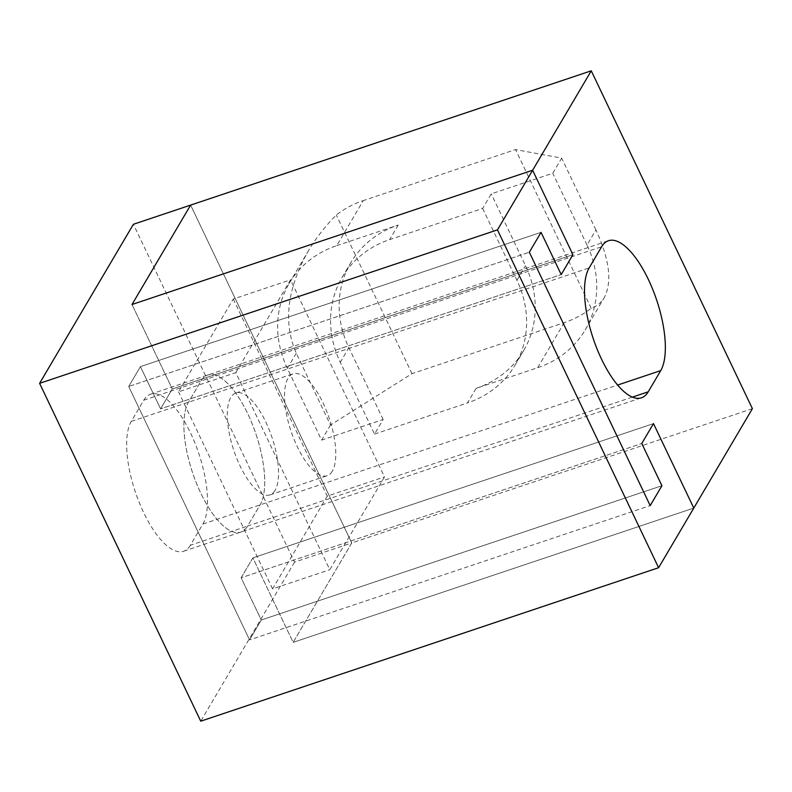 <?xml version="1.0" encoding="UTF-8"?>
<svg xmlns="http://www.w3.org/2000/svg" width="792" height="792" viewBox="0 0 792 792"><rect width="100%" height="100%" fill="white"/><g stroke="black" fill="none" stroke-linecap="round" stroke-linejoin="round"><path stroke-width="0.59" stroke-dasharray="3.96 2.97" d="M235.798 372.626L290.506 279.843L384.506 476.923L329.799 569.705L235.798 372.626L178.556 391.812L233.274 299.029L290.506 279.843M233.274 299.029L327.274 496.109L384.506 476.923M327.274 496.109L272.567 588.882L329.799 569.705M272.567 588.882L178.556 391.812M332.303 471.23A53.727 20.166 -108.5 0 1 327.225 475.715A53.727 20.166 -108.5 0 1 291.03 431.185A53.727 20.166 -108.5 0 1 293.08 373.834A53.727 20.166 -108.5 0 1 326.363 410.454A53.727 20.166 -108.5 0 1 332.303 471.23M275.072 490.406A53.727 20.166 -108.5 0 1 269.993 494.901A53.727 20.166 -108.5 0 1 233.798 450.371A53.727 20.166 -108.5 0 1 235.848 393.01A53.727 20.166 -108.5 0 1 269.132 429.64A53.727 20.166 -108.5 0 1 275.072 490.406M752.4 408.662L351.767 542.946L293.149 642.352L693.782 508.078L293.149 642.352L252.866 557.895L653.489 423.611L252.866 557.895L241.144 577.774L641.768 443.49L241.144 577.774L261.281 620.007L661.914 485.724L261.281 620.007L249.559 639.887L650.192 505.603L249.559 639.887L128.7 386.506L529.333 252.222L128.7 386.506L140.422 366.617L160.568 408.85L172.29 388.971L132.007 304.504L172.29 388.971L572.923 254.687L172.29 388.971L160.568 408.85L561.201 274.567L160.568 408.85L140.422 366.617L541.055 232.343L140.422 366.617L128.7 386.506L249.559 639.887L261.281 620.007L241.144 577.774L252.866 557.895L293.149 642.352L351.767 542.946L190.625 205.098L351.767 542.946L294.535 562.132L133.393 224.285M190.357 545.272A71.636 26.888 -108.5 0 1 183.586 551.262A71.636 26.888 -108.5 0 1 139.204 502.425A71.636 26.888 -108.5 0 1 131.274 421.393L143.778 400.188A71.636 26.888 -108.5 0 1 150.559 394.208A71.636 26.888 -108.5 0 1 194.941 443.035A71.636 26.888 -108.5 0 1 202.861 524.066L190.357 545.272L247.589 526.086A71.636 26.888 -108.5 0 1 240.817 532.076A71.636 26.888 -108.5 0 1 196.436 483.239A71.636 26.888 -108.5 0 1 188.506 402.217L201.01 381.002A71.636 26.888 -108.5 0 1 207.791 375.022A71.636 26.888 -108.5 0 1 252.173 423.859A71.636 26.888 -108.5 0 1 260.103 504.88L247.589 526.086A71.636 26.888 -108.5 0 1 240.817 532.076A71.636 26.888 -108.5 0 1 196.436 483.239A71.636 26.888 -108.5 0 1 188.506 402.217L201.01 381.002A71.636 26.888 -108.5 0 1 207.791 375.022A71.636 26.888 -108.5 0 1 252.173 423.859A71.636 26.888 -108.5 0 1 260.103 504.88L247.589 526.086L632.432 397.099M294.535 562.132L200.742 721.185M374.527 434.085L467.527 402.91L476.131 388.337L537.659 367.716A105.831 93.268 -149.5 0 0 585.169 329.967A105.831 93.268 -149.5 0 0 587.011 245.045L595.921 229.928C609.592 259.618 612.345 282.209 604.187 297.723C601.148 302.821 596.831 306.326 591.208 308.246A105.831 93.268 30.5 0 1 564.231 322.651L411.988 373.675L330.512 425.017L296.267 353.222C283.011 322.839 286.991 288.823 308.217 251.153C315.85 238.263 325.215 226.205 336.313 215.008A105.831 93.268 30.5 0 1 363.29 200.594L336.719 245.668A105.831 93.268 -149.5 0 0 289.199 283.407A105.831 93.268 -149.5 0 0 287.357 368.339L321.602 440.124L383.13 419.503L374.527 434.085L340.283 362.291A105.831 93.268 30.5 0 1 342.134 277.368A105.831 93.268 30.5 0 1 389.644 239.62L482.645 208.454L491.248 193.872L552.767 173.25L561.686 158.143L515.533 149.569L363.29 200.594M482.645 208.454L516.889 280.239A105.831 93.268 30.5 0 1 515.048 365.171A105.831 93.268 30.5 0 1 467.527 402.91M476.131 388.337A105.831 93.268 -149.5 0 0 523.641 350.589A105.831 93.268 -149.5 0 0 525.492 265.667L491.248 193.872M336.719 245.668L398.247 225.047A105.831 93.268 -149.5 0 0 350.727 262.786A105.831 93.268 -149.5 0 0 348.886 347.718L340.283 362.291M330.512 425.017L321.602 440.124M595.921 229.928L561.686 158.143M591.208 308.246L515.533 149.569M587.011 245.045L552.767 173.25M383.13 419.503L348.886 347.718M411.988 373.675L336.313 215.008M202.861 524.066L617.651 385.041M143.778 400.188L601.643 246.728M131.274 421.393L589.139 267.934M296.267 353.222L287.357 368.339M537.659 367.716L564.231 322.651M516.889 280.239L525.492 265.667M398.247 225.047L389.644 239.62M269.993 494.901L327.225 475.715M235.848 393.01L293.08 373.834M150.559 394.208L608.414 240.738M183.586 551.262L641.441 397.792M289.199 283.407L308.217 251.153M585.169 329.967L604.187 297.723M515.048 365.171L523.641 350.589M342.134 277.368L350.727 262.786"/><path stroke-width="1.19" d="M541.055 232.343L561.201 274.567L572.923 254.687L532.63 170.23L132.007 304.504L190.625 205.098L133.393 224.285L39.6 383.338L497.465 229.868L591.258 70.815L190.625 205.098L132.007 304.504L532.63 170.23L572.923 254.687L561.201 274.567L541.055 232.343L529.333 252.222L541.055 232.343M497.465 229.868L658.607 567.716L200.742 721.185L39.6 383.338M658.607 567.716L693.782 508.078L653.489 423.611L641.768 443.49L661.914 485.724L650.192 505.603L529.333 252.222L650.192 505.603L661.914 485.724L641.768 443.49L653.489 423.611L693.782 508.078L752.4 408.662L591.258 70.815M660.726 370.607A71.636 26.888 71.5 0 0 652.796 289.575A71.636 26.888 71.5 0 0 608.414 240.738A71.636 26.888 71.5 0 0 601.643 246.728L589.139 267.934A71.636 26.888 71.5 0 0 597.059 348.965A71.636 26.888 71.5 0 0 641.441 397.792A71.636 26.888 71.5 0 0 648.222 391.812L660.726 370.607L617.651 385.041M632.432 397.099L648.222 391.812"/></g></svg>
